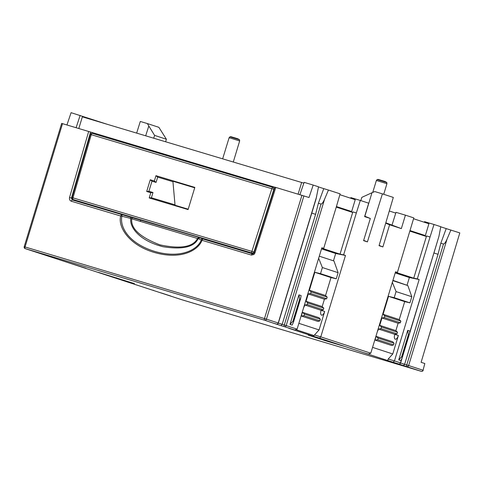<?xml version="1.0" encoding="UTF-8"?>
<svg xmlns="http://www.w3.org/2000/svg" width="484" height="484" viewBox="0 0 484 484"><rect width="100%" height="100%" fill="white"/><g stroke="black" fill="none" stroke-linecap="round" stroke-linejoin="round"><path stroke-width="0.73" d="M336.422 206.553L351.644 211.52L336.38 206.68M410.111 230.602L425.339 235.569L410.075 230.729M336.259 207.098L352.685 212.458L352.854 211.913L356.345 212.96L343.622 254.862L345.479 255.467L320.777 336.876L314.497 334.995L319.077 329.925L324.685 311.46C323.772 314.055 322.731 315.302 321.558 315.199L321.503 315.181M346.508 209.989L352.685 212.458L340.04 254.142L343.622 254.862M420.203 234.032L426.38 236.507L426.549 235.956L430.04 237.003L417.317 278.911L413.735 278.185L426.38 236.507L409.948 231.146M274.918 187.266L61.668 123.396L24.2 246.707L266.448 319.15A1.543 1.398 108.1 0 1 264.657 320.226L25.229 248.631L55.273 258.438M299.905 194.622L304.133 182.359L313.196 185.069L309.01 197.502L275.033 187.199M274.942 187.169L254.088 252.715L254.941 252.981L253.949 254.487L251.384 255.08L202.022 240.318C198.549 249.496 183.757 258.698 160.464 253.961C130.553 247.923 117.437 227.468 120.697 216.003L71.336 201.241A1.543 0.647 -73.4 0 1 72.364 199.959L71.444 198.101L69.539 197.539L88.675 131.46M364.984 216.287L364.809 215.961M385.809 222.803L401.345 228.599L389.608 224.77L382.874 246.937L379.051 245.691L393.31 197.418L382.408 193.854L367.41 241.891L363.587 240.645L370.327 218.478L364.609 216.614L368.693 203.177L360.314 200.443L356.345 212.96M413.566 218.744L428.927 223.753L425.339 235.569M395.761 213.099L389.299 210.988M351.644 211.52L355.232 199.71L339.871 194.695M303.861 183.146L82.353 116.85L78.813 128.514M301.665 182.432L298.12 194.09M385.7 223.191L389.608 224.77M392.088 224.86L395.997 212.337L405.423 215.162L401.345 228.599M363.381 352.576L368.433 354.088L370.786 353.199L395.543 271.802L397.4 272.407L413.808 217.903L405.423 215.162M409.7 332.611L438.921 236.422L440.785 226.7L434.003 224.491L430.04 237.003M434.003 224.491L424.577 221.66L424.383 222.271M424.389 222.247L423.367 221.938M363.605 352.648L387.66 360.507L388.186 359.037L392.772 353.967L398.374 335.503C397.467 338.104 396.426 339.351 395.246 339.248L395.198 339.224M395.476 363.006L387.66 360.507M44.758 254.911A1.543 0.72 106.6 0 0 44.958 255.068A1.543 1.398 108.1 0 1 44.927 255.062L153.815 290.594A1.543 1.398 108.1 0 1 153.785 290.582L159.248 292.366A1.543 1.398 -71.9 0 0 159.278 292.372L181.827 299.729L421.255 371.325L395.434 362.988M313.196 185.069L318.514 186.806L316.058 198.997L278.367 323.04L277.58 322.816M336.447 206.468L340.113 193.854L328.454 190.049L324.607 199.118L286.183 325.587L297.091 329.15L321.854 247.76L323.705 248.365L336.447 206.468M323.705 248.365L321.781 247.996M289.989 324.395L292.148 325.103L293.473 322.205L293.473 321.449L292.917 321.267L289.989 324.395L298.961 294.859L299.65 299.112L300.207 299.293L300.618 298.682L301.121 295.567L298.961 294.859M278.342 323.124L284.296 325.006L321.043 204.06L318.375 203.25L315.586 214.345L282.16 324.365L280.956 325.635L284.392 326.664A1.543 0.575 -73.3 0 1 284.296 325.006L286.183 325.587A1.543 1.398 108.1 0 1 284.392 326.664L294.756 330.046L288.791 328.267L294.738 330.04L297.091 329.15M318.375 203.25L323.76 188.639L328.454 190.049M321.043 204.06C322.029 203.958 323.221 202.312 324.607 199.118M311.775 213.099L315.586 214.345M323.76 188.639L318.496 186.921M273.212 323.106L264.657 320.226A1.543 0.647 -73.4 0 1 264.488 318.545L301.956 195.233M296.535 329.864L314.049 335.581L313.106 336.205L288.791 328.267M314.049 335.581L314.497 334.995M363.29 352.558L319.549 338.135L320.777 336.876L370.786 353.199M367.41 241.891L363.666 240.379M364.924 215.997L371.978 192.741L374.737 191.555L382.408 193.854M364.742 216.185L370.327 218.478M350.688 198.222L350.888 197.617L360.314 200.443M340.04 254.142L321.727 248.165M333.464 260.815L335.684 253.489L321.515 248.867M335.684 253.489L345.479 255.467M307.316 304.599L304.908 305.005L321.061 310.28L323.306 309.82L307.316 304.599L307.806 302.978L323.802 308.193L323.306 309.82M323.802 308.193L322.187 306.59L324.431 299.203L326.676 298.749L310.674 293.528L308.272 293.933L306.027 301.314L307.806 302.978M310.674 293.528L311.17 291.9L327.172 297.122L326.676 298.749M327.172 297.122L325.55 295.512L331.008 277.574L336.253 278.796L320.511 273.66L314.836 272.292L309.391 290.237L311.17 291.9M320.511 273.66L322.368 267.543L338.11 272.68L336.253 278.796M318.654 258.262L322.368 267.543M338.11 272.68L333.954 260.973L319.289 256.187M321.558 315.199C320.535 314.582 320.372 312.942 321.061 310.28M319.077 329.925L298.864 323.324M304.478 304.878L304.908 305.005L303.625 307.667M319.083 317.752L302.397 312.307L301.278 315.998L317.964 321.443L319.857 320.868L304.037 315.707L304.527 314.08L320.347 319.24L319.083 317.752M306.027 301.314L322.187 306.59M308.272 293.933L324.431 299.203M309.391 290.237L325.55 295.512M314.836 272.292L331.008 277.574M302.397 312.307L304.527 314.08M320.347 319.24L319.857 320.868M301.278 315.998L304.037 315.707M343.997 346.266L326.658 340.609L343.949 346.254M308.211 335.091L326.658 340.609M326.186 340.47L325.55 340.754L308.169 335.079M379.129 245.424L382.874 246.937M371.978 192.741L361.832 197.357L360.816 200.606M395.47 272.038L397.4 272.407M395.422 272.214L413.735 278.185M417.317 278.911L419.174 279.516L394.466 360.925L400.498 362.891L401.623 359.182M409.887 331.056L407.722 330.348L408.411 334.607L408.968 334.789L409.379 334.172L409.887 331.056M398.749 359.884L400.915 360.592L402.234 357.694L402.24 356.938L401.678 356.756L398.749 359.884L407.722 330.348M438.921 236.422L409.446 333.942M393.244 362.183L394.466 360.925L388.186 359.037M372.559 347.373L392.772 353.967M407.044 285.227L409.379 277.538L395.204 272.916M392.941 280.369L407.837 285.554L392.851 280.666M419.174 279.516L409.379 277.538M395.246 339.248C394.23 338.631 394.067 336.991 394.756 334.323L397.001 333.869L381.005 328.648L378.603 329.053L394.756 334.323M378.167 328.926L378.603 329.053L377.32 331.715M392.778 341.795L376.092 336.35L374.967 340.046L391.653 345.485L393.546 344.917L377.726 339.756L378.222 338.128L394.043 343.289L392.778 341.795M381.005 328.648L381.501 327.021L397.491 332.242L397.001 333.869M397.491 332.242L395.876 330.632L398.12 323.251L400.371 322.792L384.369 317.571L381.961 317.976L379.722 325.363L381.501 327.021M384.369 317.571L384.865 315.943L400.861 321.164L400.371 322.792M400.861 321.164L399.246 319.561L404.703 301.617L409.948 302.845L394.206 297.702L388.531 296.341L383.08 314.285L384.865 315.943M394.206 297.702L396.057 291.592L411.805 296.728L409.948 302.845M392.349 282.311L396.057 291.592M411.805 296.728L407.837 285.554M379.722 325.363L395.876 330.632M381.961 317.976L398.12 323.251M383.08 314.285L399.246 319.561M388.531 296.341L404.703 301.617M376.092 336.35L378.222 338.128M394.043 343.289L393.546 344.917M374.967 340.046L377.726 339.756M440.827 243.204L443.489 244.015C444.481 243.912 445.667 242.266 447.059 239.072L408.629 365.547L423.046 370.248L424.825 363.526L421.104 362.31L459.8 232.907L446.206 228.599L440.827 243.204L438.038 254.306L404.612 364.325L403.408 365.589M450.906 230.003L447.059 239.072M424.825 363.526L423.046 370.248A1.543 1.398 -71.9 0 1 421.255 371.325A1.543 0.647 -73.4 0 1 421.255 371.325A1.543 1.543 0 0 0 423.197 370.242M162.697 293.401L170.64 295.99M446.206 228.599L440.761 226.821M434.039 252.999L438.038 254.306M94.924 133.445L94.737 134.098M253.422 253.616L76.853 200.818L72.364 199.959L198.736 237.329L197.557 238.491C192.953 247.13 180.363 249.242 159.799 244.819C139.979 237.16 130.626 228.49 131.745 218.81L130.807 218.466C129.301 227.504 139.87 240.929 163.114 246.737C182.601 249.786 194.29 247.076 198.186 238.612L201.302 239.961C197.411 250.186 179.782 259.055 154.021 251.208C128.889 243.264 119.621 227.28 121.865 216.203L120.697 216.003A1.543 0.647 -73.4 0 1 121.726 214.721A1.543 0.532 104.5 0 1 121.865 216.203L130.807 218.466L130.668 217.026M76.278 200.473L76.853 200.818M198.736 237.329L203.05 239.036L252.575 253.834C252.757 254.148 253.259 253.773 254.088 252.715M252.745 253.84L252.412 253.791A1.543 0.647 106.6 0 0 251.384 255.08M202.022 240.318L201.302 239.961A1.543 1.446 -67.4 0 1 203.05 239.036A1.543 0.647 106.6 0 0 202.022 240.318M199.91 237.729L198.186 238.612L197.557 238.491L131.745 218.81L132.562 217.546M66.949 124.963L71.081 112.675L107.412 124.346M55.297 258.444L85.977 268.287M80.12 266.545L79.285 266.103M134.582 284.168L128.962 282.481M136.663 133.094L140.293 121.46L147.378 123.571L148.812 126.015L145.678 135.786M148.812 126.015L154.596 135.393L166.393 139.241L158.873 127.322L147.378 123.571M76.103 127.703L80.138 115.38M154.596 135.393L153.718 138.194M166.393 139.241L165.649 141.758M134.268 283.557L115.87 278.052L116.505 277.768M115.87 278.052L98.53 272.395M98.488 272.383L134.358 283.582M273.012 187.405L272.976 187.393A1.543 1.452 108.4 0 1 273.871 189.298L253.918 252.007L254.3 252.061M252.061 253.035L73.157 199.541A1.543 0.647 106.6 0 0 73.169 199.541A1.543 0.647 106.6 0 1 73.138 199.535A1.543 0.647 106.6 0 1 72.963 197.853L253.918 252.007A1.543 1.452 98.2 0 1 252.122 253.053A1.543 0.647 -73.4 0 1 252.091 253.047L252.091 253.047A1.543 0.647 -73.4 0 1 251.916 251.365L271.869 188.657A1.543 0.647 -73.4 0 1 272.934 187.381A1.543 1.452 108.4 0 1 272.976 187.393A1.543 1.543 0 0 0 272.934 187.381A1.543 0.647 -73.4 0 1 272.94 187.381L92.323 133.372L272.922 187.375M149.199 197.944L188.094 209.578L194.834 187.393L155.963 175.686L154.348 181.004L150.252 179.782L146.7 191.476L150.79 192.705L149.199 197.944L151.395 197.768L175.008 204.835M194.713 187.804L172.903 181.234L175.045 205.258L188.209 209.197M172.939 181.694L157.675 177.096L155.963 175.686M157.675 177.096L156.06 182.414L154.348 181.004M156.06 182.414L151.97 181.191L150.252 179.782M151.97 181.191L148.897 191.307L146.7 191.476M148.897 191.307L152.986 192.529L150.79 192.705M152.986 192.529L151.395 197.768M233.306 161.989L239.659 140.947L232.598 138.751L229.107 137.74L222.664 158.806M239.659 140.947L239.544 139.773L238.424 139.404L229.858 136.833L229.107 137.74M231.909 137.008L237.753 138.733L239.544 139.773M159.218 292.354A1.543 1.398 -71.9 0 0 159.248 292.366A1.543 1.543 0 0 0 159.284 292.378A1.543 0.575 106.7 0 0 159.29 292.378A1.543 0.575 106.7 0 1 159.278 292.372L153.815 290.594A1.543 0.768 106.6 0 1 153.543 290.352M280.956 325.635L273.17 323.094M319.549 338.135L313.106 336.205M344.039 346.284L325.55 340.754M273.194 323.1L276.449 324.074A1.543 0.72 -73.4 0 1 276.443 324.068A1.543 1.398 -71.9 0 0 278.233 322.997L316.657 196.522M303.916 195.838L266.448 319.15L278.367 323.04A1.543 1.543 0 0 1 276.449 324.074M321.037 310.365L324.685 311.46M395.458 362.994L398.719 363.968A1.543 0.72 -73.4 0 1 398.707 363.968A1.543 1.398 -71.9 0 0 400.498 362.891L399.844 362.716M394.726 334.414L398.374 335.503M400.607 363.018L406.741 364.966L443.489 244.015M406.844 366.618A1.543 0.575 -73.3 0 1 406.741 364.966L408.629 365.547A1.543 1.398 108.1 0 1 406.844 366.618M181.766 299.711A1.543 1.398 -71.9 0 0 181.827 299.729A1.543 0.647 106.6 0 0 181.833 299.735A1.543 0.647 106.6 0 0 181.839 299.735L421.261 371.325M167.21 294.871A1.543 0.72 106.6 0 0 167.41 295.028A1.543 1.398 108.1 0 1 167.379 295.016A1.543 1.543 0 0 1 166.919 294.774M408.411 334.607L401.678 356.756M402.24 356.938L408.968 334.789M293.473 321.449L300.207 299.293M299.65 299.112L292.917 321.267M62.527 123.644L25.059 246.955A1.543 0.647 106.6 0 0 25.229 248.631A1.543 1.398 108.1 0 1 25.198 248.625L36.984 252.466A1.543 1.398 -71.9 0 0 37.014 252.479A1.543 0.575 106.7 0 0 37.02 252.479A1.543 0.575 106.7 0 0 37.026 252.479A1.543 1.543 0 0 1 36.984 252.466A1.543 1.398 -71.9 0 1 36.953 252.46M275.807 187.417L254.941 252.981M71.336 201.241C69.781 200.588 69.182 199.354 69.539 197.539M72.043 198.216L71.444 198.101L90.575 132.047M141.086 220.063L140.082 221.255M386.819 182.504L377.133 179.564L378.155 179.407L385.04 181.47L386.819 182.504L386.934 183.678L376.383 180.471L372.728 192.42M379.184 179.739L385.028 181.464M274.228 189.413L90.399 134.425A1.543 1.543 0 0 1 92.323 133.372A1.543 0.647 106.6 0 0 92.323 133.372A1.543 0.647 106.6 0 0 91.264 134.649L72.963 197.853L72.098 197.629A1.543 1.543 0 0 0 73.138 199.535L252.091 253.047A1.543 1.543 0 0 0 252.315 253.096L253.767 253.301M229.858 136.833L230.88 136.682L237.771 138.739M326.652 340.609L308.187 335.085M398.719 363.968A1.543 1.543 0 0 0 400.637 362.939L402.156 357.924M167.379 295.016L181.796 299.723A1.543 1.543 0 0 0 181.833 299.735M162.703 293.401L159.284 292.378M402.234 357.694L409.379 334.172M293.467 322.205L300.618 298.682M143.573 220.807L136.821 218.798M187.659 233.984L194.187 235.95M24.2 246.707A1.543 1.543 0 0 0 25.198 248.625M48.188 256.03L37.02 252.479M44.474 254.82A1.543 1.543 0 0 0 44.927 255.062M80.078 266.533L128.98 282.487M153.204 290.237A1.543 1.543 0 0 0 153.785 290.582M134.31 283.57L98.506 272.389M386.934 183.678L383.733 194.29M376.383 180.471L377.133 179.564M72.098 197.629L90.399 134.425"/></g></svg>
